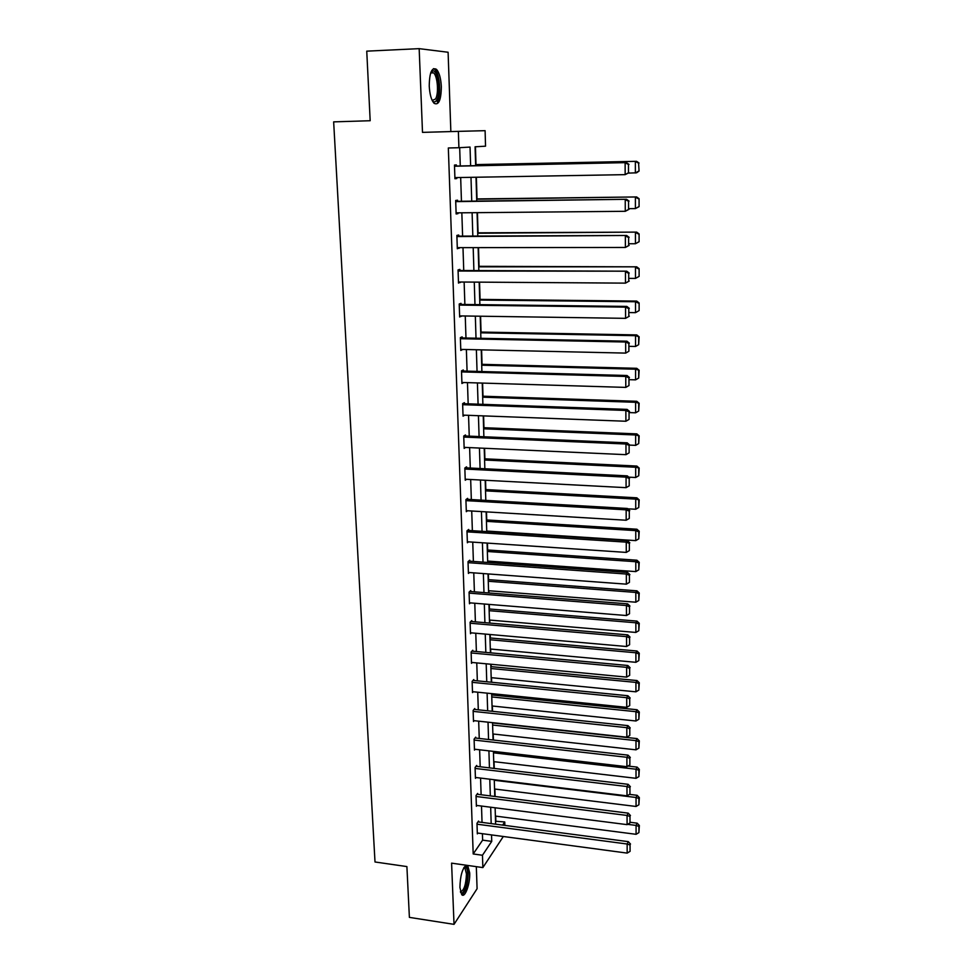 <?xml version="1.0" encoding="UTF-8"?>
<svg xmlns="http://www.w3.org/2000/svg" width="973" height="973" viewBox="0 0 973 973"><rect width="100%" height="100%" fill="white"/><g stroke="black" fill="none" stroke-linecap="round" stroke-linejoin="round"><path stroke-width="1.46" d="M461.895 894.819C465.848 891.511 467.977 884.141 468.256 872.72L466.103 865.228C462.26 868.719 460.18 876.138 459.913 887.473L461.713 894.637C464.899 898.638 470.3 883.715 469.704 872.878L467.672 865.435M441.328 86.719C440.878 78.363 439.273 72.574 436.512 69.351C431.878 66.906 429.458 72.464 429.239 86.025C429.725 94.381 431.331 100.134 434.055 103.272C438.701 105.668 441.122 100.158 441.328 86.719M495.537 821.248L504.744 821.954L504.841 825.408M450.852 131.574L448.103 52.25L419.168 48.65L366.748 51.155L370.178 120.725L333.654 121.868L375.006 861.981L406.896 866.578L409.39 917.381L454.026 924.35L477.086 888.714L476.32 866.663M482.413 833.691L482.62 840.149L473.194 853.966L448.334 147.981L458.915 147.726L458.368 131.367L485.101 130.674L485.539 146.181L475.079 146.789L475.651 165.653M495.841 820.786L495.707 816.104M495.111 796.498L494.88 789.042M494.26 768.439L494.053 761.677M493.396 740.039L493.214 734.007M492.533 711.324L492.374 706.009M492.034 694.977L491.997 693.652M491.657 682.255L491.511 677.695M491.183 666.639L491.11 664.267M490.757 652.847L490.647 649.04M490.307 637.984L490.21 634.518M489.857 623.085L489.772 620.069M489.431 608.989L489.297 604.415M488.957 592.971L488.884 590.745M488.543 579.653L488.373 573.948M488.032 562.491L487.984 561.093M487.655 549.988L487.437 543.104M486.743 519.959L486.5 511.883M485.819 489.577L485.539 480.285M484.895 458.818L484.578 448.285M483.946 427.706L483.593 415.885M482.997 396.206L482.596 383.082M482.036 364.328L481.599 349.866M481.051 332.061L480.577 316.213M480.066 299.392L479.543 282.146M479.069 266.322L478.497 247.629M478.059 232.839L477.439 212.661M477.025 198.93L476.369 177.244M475.992 164.595L475.444 146.765M482.036 822.404L481.501 806.045M481.124 794.746L480.565 778.084M480.2 766.76L479.628 749.794M479.251 738.458L478.68 721.163M478.302 709.816L477.719 692.204M477.342 680.845L476.758 662.905M476.381 651.521L475.773 633.253M475.396 621.856L474.775 603.236M474.398 591.827L473.766 572.866M473.389 561.445L472.744 542.119M472.367 530.686L471.723 511.007M471.333 499.55L470.677 479.507M470.3 468.037L469.618 447.616M469.241 436.135L468.548 415.325M468.171 403.831L467.466 382.632M467.076 371.127L466.371 349.526M465.982 338.02L465.252 315.994M464.875 304.476L464.133 282.036M463.744 270.518L462.99 247.641M462.613 236.111L461.834 212.807M461.457 201.265L460.667 177.512M460.278 165.969L459.682 147.677M456.373 166.042L456.337 164.911L454.464 165.082L454.938 178.752L456.799 178.533L456.775 177.585M457.578 201.314L457.541 200.195L455.68 200.487L456.142 213.975L457.991 213.634L457.967 212.844M458.757 236.123L458.709 235.016L456.872 235.43L457.322 248.76L459.147 247.653M459.913 270.494L459.876 269.399L458.052 269.935L458.502 283.094L460.302 282.012M461.068 304.427L461.032 303.345L459.22 304.002L459.657 316.991L461.457 315.933M462.199 337.935L462.163 336.877L460.363 337.643L460.801 350.462L462.589 349.441M463.318 371.029L463.282 369.971L461.506 370.847L461.932 383.508L463.707 382.511M464.425 403.71L464.389 402.664L462.625 403.649L463.051 416.152L464.729 415.179M465.52 435.977L465.483 434.955L463.732 436.038L464.157 448.395L465.641 447.434M466.602 467.855L466.566 466.845L464.826 468.025L465.24 480.236L466.578 479.288M467.66 499.344L467.624 498.346L465.909 499.636L466.322 511.676L467.514 510.752M468.718 530.455L468.682 529.458L466.979 530.844L467.381 542.752L468.475 541.839M469.752 561.178L469.728 560.205L468.025 561.689L468.427 573.45L469.436 572.55M470.786 591.548L470.75 590.575L469.071 592.156L469.473 603.771L470.397 602.883M471.796 621.552L471.771 620.592L470.105 622.258L470.494 633.739L471.358 632.864M472.805 651.192L472.769 650.244L471.114 651.995L471.504 663.343L472.306 662.479M473.802 680.492L473.766 679.555L472.124 681.392L472.501 692.606L473.255 691.754M474.775 709.451L474.751 708.526L473.121 710.448L473.498 721.528L474.192 720.677M475.748 738.057L475.712 737.157L474.094 739.152L474.471 750.11L475.128 749.271M476.709 766.347L476.673 765.447L475.067 767.527L475.444 778.351L476.065 777.536M477.646 794.309L477.621 793.421L476.028 795.573L476.393 806.276L476.977 805.474M478.582 821.954L478.558 821.066L476.977 823.304L477.342 833.885L477.901 833.083M503.321 836.488L482.863 867.588L451.594 863.148L454.026 924.35M482.863 867.588L482.462 855.255L491.742 841.377L491.535 834.907M473.194 853.966L482.462 855.255M419.168 48.65L422.501 132.377L458.368 131.367M502.627 825.116L504.744 821.954M476.004 177.244L476.734 201.083M477.074 212.661L477.792 236.05M478.144 247.629L478.838 270.579M479.19 282.146L479.871 304.658M480.224 316.213L480.893 338.312M481.234 349.854L481.903 371.54M482.243 383.07L482.888 404.354M483.24 415.872L483.873 436.755M484.226 448.273L484.846 468.767M485.199 480.261L485.807 500.377M486.147 511.871L486.755 531.611M487.096 543.08L487.692 562.467M488.032 573.924L488.616 592.946M488.957 604.391L489.528 623.061M489.869 634.493L490.428 652.822M490.769 664.231L491.316 682.219M491.669 693.627L492.204 711.287M492.545 722.671L493.068 740.003M493.42 751.375L493.931 768.39M494.272 779.738L494.783 796.449M495.123 807.785L495.622 824.192M470.628 165.763L470.044 147.081L458.915 147.726M491.183 823.608L490.672 807.213M490.319 795.902L489.796 779.203M489.443 767.867L488.908 750.852M488.555 739.504L488.02 722.173M487.655 710.801L487.108 693.165M486.755 681.769L486.196 663.793M485.831 652.396L485.259 634.08M484.907 622.671L484.323 604.014M483.97 592.581L483.374 573.571M483.009 562.126L482.413 542.776M482.049 531.307L481.44 511.591M481.076 500.11L480.455 480.017M480.09 468.524L479.446 448.054M479.093 436.561L478.436 415.69M478.084 404.184L477.415 382.924M477.05 371.406L476.381 349.745M476.016 338.215L475.335 316.14M474.97 304.598L474.265 282.109M473.9 270.555L473.194 247.629M472.829 236.074L472.1 212.71M471.735 201.143L470.993 177.329M482.62 840.149L491.742 841.377M454.926 178.57L456.799 178.533M456.13 213.659L457.991 213.634M457.31 248.297L459.159 248.297M458.478 282.498L460.326 282.511M459.633 316.261L461.47 316.298M460.776 349.611L462.601 349.648M461.907 382.547L463.707 382.596M454.5 166.225L626.442 162.625L454.5 166.079M628.996 172.671L625.165 174.641L625.128 162.795L628.461 164.461L628.473 172.756L628.461 164.461M454.89 177.609L625.165 174.641L628.473 172.756M626.442 162.625L628.972 164.401M639.066 171.078L638.58 163.111L639.066 171.078L636.597 172.793L628.363 173.121M475.627 164.729L636.585 161.323L475.627 164.607M638.58 171.163L635.369 172.999L635.357 161.482L638.58 163.111M639.066 163.038L636.585 161.323M430.978 72.111L432.79 70.883C438.045 69.679 441.207 93.007 436.804 99.927C435.478 102.201 433.994 102.518 432.389 100.851M432.194 100.462L435.563 98.978C438.908 93.627 437.643 76.308 433.617 72.853L430.832 72.513M437.266 101.91C441.401 95.269 439.845 73.814 434.858 69.533L433.459 68.645M464.133 867.247L465.094 866.894C466.578 867.101 467.429 869.351 467.648 873.632C468.183 883.253 463.282 896.34 460.57 892.29M460.411 891.706C463.963 890.794 465.982 884.883 466.456 873.973L464.997 868.184L463.829 867.758M455.717 201.618L626.539 199.295L455.705 201.338M629.081 209.28L625.274 211.299L625.238 199.599L628.546 201.229L628.558 209.414L628.546 201.229M456.094 212.856L625.274 211.299L628.558 209.414M626.539 199.295L629.057 201.107M456.909 236.548L626.636 235.478L456.896 236.135M629.154 245.391L625.384 247.458L625.347 235.916L628.631 237.509L628.643 245.585L628.631 237.509M457.286 247.653L625.384 247.458L628.643 245.585M626.636 235.478L629.142 237.339M639.079 206.641L639.079 198.699L639.079 206.641L635.405 208.599L629.081 208.66M476.673 199.197L636.622 196.947L476.661 198.93M638.592 206.775L635.405 208.599L635.393 197.239L638.592 198.82M639.079 198.699L636.622 196.947M639.103 241.742L639.091 233.909L639.103 241.742L635.442 243.737L629.154 243.749M477.707 233.228L636.646 232.109L477.694 232.839M638.616 241.912L635.442 243.737L635.43 232.523L638.616 234.067M639.091 233.909L636.646 232.109M458.088 271.041L626.734 271.187L458.064 270.494M629.239 281.027L625.481 283.131L625.457 271.747L628.716 273.304L628.728 281.27L628.716 273.304M458.465 282L625.481 283.131L628.728 281.27M626.734 271.187L629.227 273.072M459.256 305.084L625.554 307.115L626.831 306.422L459.232 304.415M629.324 316.201L625.59 318.341L625.554 307.115L628.801 308.623L628.813 316.493L628.801 308.623M459.621 315.909L625.59 318.341L628.813 316.493M626.831 306.422L629.3 308.344M460.399 338.713L625.663 342.01L626.928 341.195L460.375 337.899M460.764 349.392L625.688 353.102L625.663 342.01L628.874 343.481L628.899 351.241L628.874 343.481M626.928 341.195L629.385 343.165M628.899 351.241L625.688 353.102M639.115 276.381L639.115 268.645L639.115 276.381L635.478 278.424L629.239 278.387M478.716 266.833L636.683 266.821L478.704 266.322M638.629 276.612L635.478 278.424L635.466 267.356L638.629 268.864M639.115 268.645L636.683 266.821M639.127 310.582L639.127 302.956L639.127 310.582L635.515 312.661L629.312 312.576M479.725 300.037L635.503 301.739L636.707 301.083L479.713 299.392M638.653 310.861L635.515 312.661L635.503 301.739L638.641 303.211M639.127 302.956L636.707 301.083M480.723 332.815L635.539 335.685L635.551 346.473L629.385 346.339M638.665 337.12L638.665 344.673L639.139 336.816L635.539 335.685L636.743 334.919L480.698 332.061M635.551 346.473L638.665 344.673M639.139 336.816L636.743 334.919M481.708 365.203L635.576 369.205L635.588 379.847L629.458 379.677M638.677 370.604L638.689 378.059L639.152 370.251L635.576 369.205L636.768 368.317L481.684 364.328M635.588 379.847L638.689 378.059M639.152 370.251L636.768 368.317M482.669 397.191L635.612 402.299L635.624 412.807L629.543 412.601M638.702 403.661L638.702 411.032L639.164 403.272L635.612 402.299L636.792 401.302L482.644 396.193M635.624 412.807L638.702 411.032M639.164 403.272L636.792 401.302M483.63 428.801L635.649 434.98L635.661 445.366L629.616 445.099M638.714 436.318L638.714 443.579L639.176 435.88L635.649 434.98L636.829 433.885L483.605 427.694M635.661 445.366L638.714 443.579M639.176 435.88L636.829 433.885M484.578 460.022L635.685 467.247L635.697 477.512L628.765 477.159M638.726 468.56L638.738 475.736L639.188 468.074L635.685 467.247L636.853 466.055L484.542 458.806M635.697 477.512L638.738 475.736M639.188 468.074L636.853 466.055M485.515 490.866L635.722 499.125L635.734 509.256L627.755 508.806M638.75 500.402L638.75 507.492L639.2 499.879L635.722 499.125L636.877 497.823L485.478 489.553M635.734 509.256L638.75 507.492M639.2 499.879L636.877 497.823M486.439 521.358L635.758 530.613L635.77 540.623L486.731 531.051M638.762 531.854L638.762 538.86L639.225 531.294L638.762 531.854L635.758 530.613L636.914 529.215L486.403 519.935M635.77 540.623L638.762 538.86M639.225 531.294L636.914 529.215M487.351 551.484L635.795 561.713L635.807 571.601L487.643 561.068M638.775 562.929L638.775 569.85L639.237 562.321L638.775 562.929L635.795 561.713L636.938 560.217L487.303 549.964M635.807 571.601L638.775 569.85M639.237 562.321L636.938 560.217M488.251 581.258L635.819 592.435L635.831 602.202L488.543 590.72M638.787 593.615L638.799 600.45L639.249 592.983L638.787 593.615L635.819 592.435L636.962 590.842L488.203 579.628M635.831 602.202L638.799 600.45M639.249 592.983L636.962 590.842M489.151 610.679L635.856 622.781L635.868 632.438L489.431 620.044M638.811 623.948L638.811 630.699L639.261 623.267L638.811 623.948L635.856 622.781L636.987 621.102L489.103 608.964M635.868 632.438L638.811 630.699M639.261 623.267L636.987 621.102M490.027 639.76L635.892 652.774L635.904 662.309L490.307 649.015M638.823 653.905L638.823 660.582L639.273 653.199L638.823 653.905L635.892 652.774L637.011 651.01L489.978 637.947M635.904 662.309L638.823 660.582M639.273 653.199L637.011 651.01M490.903 668.512L635.928 682.401L635.928 691.827L491.183 677.658M638.835 683.508L638.835 690.1L639.285 682.766L638.835 683.508L635.928 682.401L637.035 680.553L490.842 666.614M635.928 691.827L638.835 690.1M639.285 682.766L637.035 680.553M491.766 696.936L635.953 711.689L635.965 720.993L492.034 705.972M638.847 712.759L638.86 719.278L639.297 711.981L638.847 712.759L635.953 711.689L637.06 709.743L491.706 694.941M635.965 720.993L638.86 719.278M639.297 711.981L637.06 709.743M492.618 725.031L635.989 740.623L636.001 749.83L492.885 733.97M638.872 741.669L638.872 748.115L639.31 740.867L638.872 741.669L635.989 740.623L637.084 738.604L492.557 722.951M636.001 749.83L638.872 748.115M639.31 740.867L637.084 738.604M493.457 752.81L636.014 769.217L636.026 778.315L493.725 761.64M638.884 770.251L638.884 776.612L639.322 769.4L638.884 770.251L636.014 769.217L637.12 767.113L627.974 766.067M636.026 778.315L638.884 776.612M639.322 769.4L637.12 767.113M494.296 780.273L636.05 797.483L636.062 806.471L494.552 789.006M638.896 798.48L638.896 804.78L639.334 797.605L638.896 798.48L636.05 797.483L637.145 795.306L629.47 794.382M636.062 806.471L638.896 804.78M639.334 797.605L637.145 795.306M461.543 371.905L625.761 376.454L627.026 375.517L461.506 370.981M461.895 382.462L625.797 387.4L625.761 376.454L628.959 377.889L628.972 385.551L628.959 377.889M627.026 375.517L629.458 377.512M628.972 385.551L625.797 387.4M462.661 404.695L625.858 410.448L627.111 409.402L462.637 403.637M463.014 415.118L625.894 421.248L625.858 410.448L629.045 411.847L629.057 419.412L629.045 411.847M627.111 409.402L629.531 411.433M629.057 419.412L625.894 421.248M463.768 437.072L625.967 444.004L627.208 442.849L463.939 435.916M464.121 447.361L625.992 454.671L625.967 444.004L629.117 445.379L629.13 452.834L629.117 445.379M627.208 442.849L629.616 444.916M629.13 452.834L625.992 454.671M464.863 469.047L626.065 477.135L627.293 475.87L465.179 467.782M465.203 479.215L626.089 487.668L626.065 477.135L629.19 478.473L629.215 485.843L629.19 478.473M627.293 475.87L629.689 477.962M629.215 485.843L626.089 487.668M465.945 500.633L626.162 509.84L627.378 508.465L466.383 499.271M466.286 510.679L626.186 520.239L626.162 509.84L629.276 511.153L629.288 518.427L629.276 511.153M627.378 508.465L629.762 510.594M629.288 518.427L626.186 520.239M467.004 531.842L626.259 542.143L627.476 540.66L467.551 530.382M467.344 541.766L626.284 552.409L626.259 542.143L629.349 543.408L629.361 550.596L629.349 543.408M627.476 540.66L629.835 542.825M629.361 550.596L626.284 552.409M468.062 562.662L626.344 574.034L627.561 572.452L468.694 561.105M468.402 572.465L626.381 584.165L626.344 574.034L629.422 575.274L629.446 582.365L629.422 575.274M627.561 572.452L629.908 574.642M629.446 582.365L626.381 584.165M469.108 593.116L626.442 605.522L627.646 603.844L469.801 591.475M469.436 602.81L626.466 615.532L626.442 605.522L629.495 606.738L629.519 613.744L629.495 606.738M627.646 603.844L629.969 606.057M629.519 613.744L626.466 615.532M470.129 623.219L626.539 636.622L627.731 634.858L470.883 621.467M470.458 632.778L626.563 646.51L626.539 636.622L629.567 637.814L629.592 644.722L629.567 637.814M627.731 634.858L630.042 637.096M629.592 644.722L626.563 646.51M471.151 652.944L626.624 667.344L627.816 665.483L471.954 651.119M471.479 662.406L626.648 677.111L626.624 667.344L629.64 668.5L629.665 675.335L629.64 668.5M627.816 665.483L630.115 667.758M629.665 675.335L626.648 677.111M472.16 682.328L626.709 697.69L627.889 695.731L473 680.407M472.477 691.669L626.746 707.347L626.709 697.69L629.713 698.821L629.726 705.571L629.713 698.821M627.889 695.731L630.188 698.03M629.726 705.571L626.746 707.347M473.146 711.372L626.807 727.67L627.974 725.627L474.033 709.366M473.462 720.604L626.831 737.206L626.807 727.67L629.786 728.765L629.799 735.43L629.786 728.765M627.974 725.627L630.249 727.95M629.799 735.43L626.831 737.206M474.131 740.064L626.892 757.286L628.059 755.157L475.043 737.984M474.447 749.198L626.916 766.7L626.892 757.286L629.859 758.356L629.872 764.936L629.859 758.356M628.059 755.157L630.322 757.493M629.872 764.936L626.916 766.7M475.104 768.427L626.977 786.537L628.132 784.323L476.04 766.274M475.408 777.451L627.001 795.841L626.977 786.537L629.92 787.583L629.945 794.09L629.92 787.583M628.132 784.323L630.382 786.695M629.945 794.09L627.001 795.841M476.065 796.473L627.062 815.447L628.217 813.148L477.025 794.236M476.369 805.389L627.086 824.642L627.062 815.447L629.993 816.469L630.005 822.903L629.993 816.469M628.217 813.148L630.443 815.544M630.005 822.903L627.086 824.642M477.001 824.192L627.147 844.017L628.29 841.645L477.986 821.869M477.305 833.01L627.171 853.102L627.147 844.017L630.054 845.002L630.078 851.363L630.054 845.002M628.29 841.645L630.516 844.053M630.078 851.363L627.171 853.102M627.597 824.338L636.074 825.42L636.087 834.311L495.379 816.067M638.908 826.393L638.908 832.62L639.346 825.493L638.908 826.393L636.074 825.42L637.169 823.17L630.297 822.294M636.087 834.311L638.908 832.62M639.346 825.493L637.169 823.17M430.662 72.975L433.617 72.853M431.83 72.075L432.79 70.883M464.085 867.734L465.094 866.894M463.695 867.989L464.997 868.184"/></g></svg>
